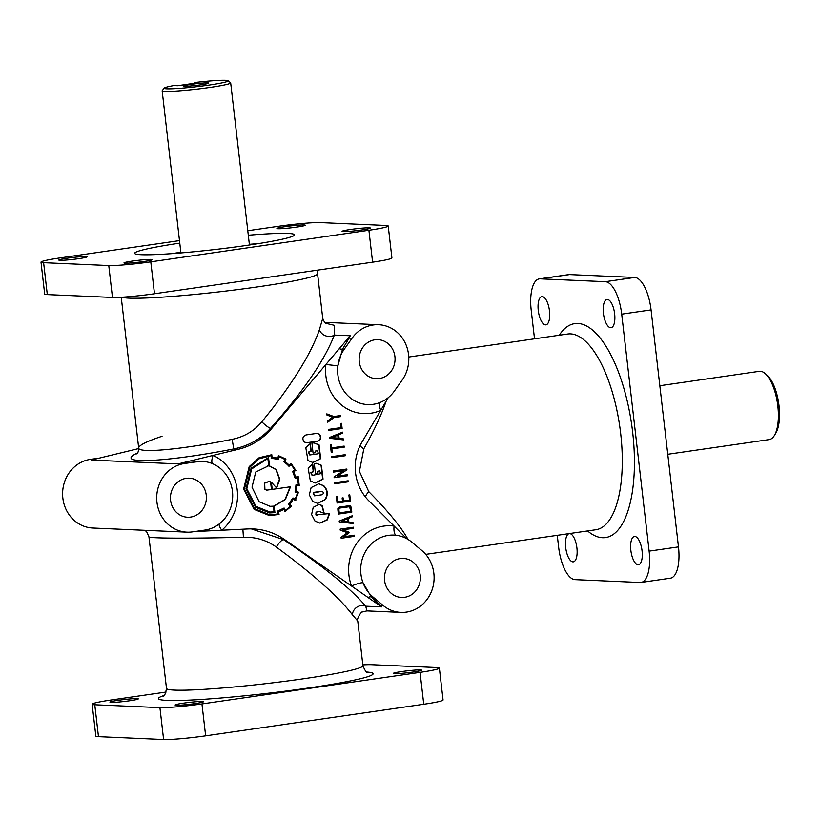 <?xml version="1.0" encoding="UTF-8"?>
<svg xmlns="http://www.w3.org/2000/svg" width="820" height="820" viewBox="0 0 820 820"><rect width="100%" height="100%" fill="white"/><g stroke="black" fill="none" stroke-linecap="round" stroke-linejoin="round"><path stroke-width="1.23" d="M163.098 696.159L163.098 696.17C164.349 696.549 165.476 693.956 166.491 688.41A98.871 6.693 173.4 0 0 303.615 678.755A98.871 6.693 173.4 0 0 362.922 665.676L357.756 621.037L352.415 614.785C340.915 599.604 319.943 580.314 289.511 556.893L276.289 547.022C266.623 540.165 255.666 536.905 243.427 537.243L242.874 529.197M162.052 436.271C146.483 441.467 138.693 445.393 138.683 448.027C138.324 453.542 181.948 449.483 232.101 439.346C244.114 436.916 254.015 431.084 261.805 421.849L272.363 408.657C296.45 377.251 312.133 350.929 319.421 329.681L322.731 318.365L317.565 273.726L317.924 270.087M386.169 401.123C381.32 415.156 373.869 431.053 363.824 448.796L359.406 471.418L368.795 491.682C387.153 510.183 399.914 525.558 407.079 537.787L407.847 539.324M402.138 380.121A34.491 31.703 92.5 0 0 405.9 344.523A34.491 31.703 92.5 0 0 378.604 324.72A34.491 31.703 92.5 0 0 373.141 324.997A34.491 31.703 92.5 0 0 352.057 338.229L344.277 349.187A34.491 31.703 92.5 0 0 337.891 365.812A34.491 31.703 92.5 0 0 367.801 404.588A34.491 31.703 92.5 0 0 373.274 404.311A34.491 31.703 92.5 0 0 381.167 402.015A34.491 31.703 92.5 0 0 394.358 391.078L402.138 380.121M565.687 547.483A14.258 5.535 81.8 0 1 569.254 533.625A14.258 5.535 81.8 0 1 576.911 547.975A14.258 5.535 81.8 0 1 573.344 561.843A14.258 5.535 81.8 0 1 565.687 547.483M630.846 550.343A14.258 5.535 81.8 0 1 634.413 536.485A14.258 5.535 81.8 0 1 642.06 550.835A14.258 5.535 81.8 0 1 638.493 564.703A14.258 5.535 81.8 0 1 630.846 550.343M603.418 313.353A14.258 5.535 81.8 0 1 606.984 299.484A14.258 5.535 81.8 0 1 614.641 313.845A14.258 5.535 81.8 0 1 611.074 327.703A14.258 5.535 81.8 0 1 603.418 313.353M538.268 310.493A14.258 5.535 81.8 0 1 541.835 296.625A14.258 5.535 81.8 0 1 549.492 310.985A14.258 5.535 81.8 0 1 545.925 324.843A14.258 5.535 81.8 0 1 538.268 310.493M202.284 701.489A14.258 0.963 173.4 0 1 203.442 701.735A14.258 0.963 173.4 0 1 194.893 703.621A14.258 0.963 173.4 0 1 176.279 705.261A14.258 0.963 173.4 0 1 175.121 705.015A14.258 0.963 173.4 0 1 186.365 702.76A14.258 0.963 173.4 0 1 202.284 701.489M420.393 669.919A14.258 0.963 173.4 0 1 421.552 670.155A14.258 0.963 173.4 0 1 413.003 672.041A14.258 0.963 173.4 0 1 394.389 673.681A14.258 0.963 173.4 0 1 393.231 673.435A14.258 0.963 173.4 0 1 404.475 671.18A14.258 0.963 173.4 0 1 420.393 669.919M137.135 698.63A14.258 0.963 173.4 0 1 138.293 698.876A14.258 0.963 173.4 0 1 129.734 700.762A14.258 0.963 173.4 0 1 111.12 702.402A14.258 0.963 173.4 0 1 109.962 702.156A14.258 0.963 173.4 0 1 121.206 699.901A14.258 0.963 173.4 0 1 137.135 698.63M143.736 261.539A14.258 0.963 -6.6 0 0 152.294 259.653A14.258 0.963 -6.6 0 0 151.136 259.407A14.258 0.963 -6.6 0 0 135.208 260.678A14.258 0.963 -6.6 0 0 123.974 262.933A14.258 0.963 -6.6 0 0 125.132 263.169A14.258 0.963 -6.6 0 0 143.736 261.539M361.845 229.959A14.258 0.963 -6.6 0 0 370.404 228.073A14.258 0.963 -6.6 0 0 369.246 227.827A14.258 0.963 -6.6 0 0 353.317 229.098A14.258 0.963 -6.6 0 0 342.083 231.353A14.258 0.963 -6.6 0 0 343.242 231.599A14.258 0.963 -6.6 0 0 361.845 229.959M296.696 227.099A14.258 0.963 -6.6 0 0 305.245 225.213A14.258 0.963 -6.6 0 0 304.087 224.967A14.258 0.963 -6.6 0 0 288.168 226.238A14.258 0.963 -6.6 0 0 276.924 228.493A14.258 0.963 -6.6 0 0 278.082 228.739A14.258 0.963 -6.6 0 0 296.696 227.099M78.587 258.679A14.258 0.963 -6.6 0 0 87.135 256.793A14.258 0.963 -6.6 0 0 85.977 256.547A14.258 0.963 -6.6 0 0 70.059 257.818A14.258 0.963 -6.6 0 0 58.814 260.073A14.258 0.963 -6.6 0 0 59.973 260.309A14.258 0.963 -6.6 0 0 78.587 258.679M421.849 550.548A34.491 31.703 -87.5 0 1 432.981 586.812A34.491 31.703 -87.5 0 1 406.361 612.12A34.491 31.703 -87.5 0 1 400.898 612.396A34.491 31.703 -87.5 0 1 382.96 605.334L372.946 596.95A34.491 31.703 -87.5 0 1 362.983 582.682A34.491 31.703 -87.5 0 1 388.434 535.378A34.491 31.703 -87.5 0 1 393.907 535.101A34.491 31.703 -87.5 0 1 396.593 535.347A34.491 31.703 -87.5 0 1 411.835 542.174L421.849 550.548M379.332 378.543A19.547 17.968 92.5 0 0 395.045 358.279A19.547 17.968 92.5 0 0 377.948 339.654A19.547 17.968 92.5 0 0 374.853 339.808A19.547 17.968 92.5 0 0 359.139 360.072A19.547 17.968 92.5 0 0 376.236 378.696A19.547 17.968 92.5 0 0 379.332 378.543M400.17 558.574A19.547 17.968 -87.5 0 1 403.266 558.41A19.547 17.968 -87.5 0 1 420.363 577.044A19.547 17.968 -87.5 0 1 404.649 597.308A19.547 17.968 -87.5 0 1 401.554 597.462A19.547 17.968 -87.5 0 1 384.457 578.838A19.547 17.968 -87.5 0 1 400.17 558.574M186.181 478.337A19.547 17.968 -87.5 0 1 189.276 478.183A19.547 17.968 -87.5 0 1 206.373 496.807A19.547 17.968 -87.5 0 1 190.66 517.071A19.547 17.968 -87.5 0 1 187.565 517.236A19.547 17.968 -87.5 0 1 170.468 498.601A19.547 17.968 -87.5 0 1 186.181 478.337M382.96 605.334L380.029 605.201L381.597 606.892L378.655 604.852A9.194 6.181 -42.4 0 1 380.029 605.201L371.224 596.878L362.983 582.682A9.194 1.517 -20.4 0 0 351.524 586.023L284.642 539.621A68.982 63.396 92.5 0 0 253.277 528.941A68.982 63.396 92.5 0 0 247.865 528.951L194.524 531.575M212.534 463.669A9.194 3.393 114.5 0 1 213.108 455.407L238.63 449.216A68.982 63.396 92.5 0 0 271.768 428.419L325.888 364.5L337.891 365.812L342.555 349.105L344.277 349.187M248.306 235.217A80.473 5.453 173.4 0 1 288.015 233.444A80.473 5.453 173.4 0 1 294.554 234.817A80.473 5.453 173.4 0 1 246.277 245.467A80.473 5.453 173.4 0 1 134.664 253.318A80.473 5.453 173.4 0 1 179.785 243.14M249.362 244.329A80.473 5.453 173.4 0 1 258.29 243.632M191.173 84.337A12.648 0.861 173.4 0 1 208.71 83.138A12.648 0.861 173.4 0 1 201.125 84.778A12.648 0.861 173.4 0 1 183.598 86.038A12.648 0.861 173.4 0 1 191.173 84.337M194.801 82.523A32.185 2.183 173.4 0 1 228.042 80.719A32.185 2.183 173.4 0 1 208.823 85.116A32.185 2.183 173.4 0 1 164.236 88.099A32.185 2.183 173.4 0 1 173.83 85.557L177.52 85.721L198.491 82.676L194.801 82.523L194.576 83.25M228.042 80.719L230.574 82.728A34.491 2.337 173.4 0 1 230.676 82.871A34.491 2.337 173.4 0 1 209.992 87.432A34.491 2.337 173.4 0 1 162.155 90.794A34.491 2.337 173.4 0 1 162.216 90.63L164.236 88.099M659.833 385.728L759.289 371.327A34.491 13.386 81.8 0 1 765.326 373.694A34.491 13.386 81.8 0 1 777.811 406.054A34.491 13.386 81.8 0 1 774.295 435.615A34.491 13.386 81.8 0 1 769.18 439.592L667.767 454.28M765.326 373.694L767.356 375.509A32.185 12.495 81.8 0 1 779 405.715A32.185 12.495 81.8 0 1 775.72 433.298L774.295 435.615M271.809 454.731L272.014 457.447L271.697 454.731L259.11 457.734L249.198 466.621L243.622 489.12L254.149 509.404L269.524 515.616L279.066 514.365L278.431 511.752A24.487 22.499 92.5 0 0 283.751 509.312L285.391 511.331M269.339 515.616L278.615 514.499M278.257 514.478L278.072 511.741A24.487 22.499 92.5 0 0 283.382 509.292L283.751 509.312M284.991 511.608L291.489 506.114L289.726 504.187A27.439 25.225 92.5 0 0 293.232 499.124A116.184 106.795 -87.5 0 1 295.395 500.415L298.47 492.205L296.071 491.457A23.114 21.238 92.5 0 0 296.737 485.676L299.249 485.645L298.152 476.44L295.753 477.148L293.724 471.756L295.702 470.055M295.026 500.395L298.101 492.195L295.702 491.446A23.114 21.238 92.5 0 0 296.379 485.665L298.89 485.624L297.793 476.42M295.753 477.148L293.355 471.746L295.887 470.465L291.049 463.402L289.255 465.299A26.527 24.385 92.5 0 0 284.642 461.414L285.555 458.841M290.844 463.628L295.343 470.034M289.255 465.299L288.886 465.288A26.527 24.385 92.5 0 0 284.284 461.404L285.924 459.118L278.441 455.643L277.847 458.288A23.677 21.761 92.5 0 0 273.009 457.468A23.677 21.761 92.5 0 0 272.014 457.447M278.431 455.694L285.196 458.831M284.099 508.021L277.426 511.178L277.99 513.75A34.296 31.529 -87.5 0 1 274.72 514.447L269.626 514.714L254.671 508.707L244.452 489.038L249.864 467.185L258.987 458.831L271.266 455.633L271.174 458.298L278.4 459.333L279.015 456.801A29.93 27.511 -87.5 0 1 284.755 459.436L283.894 461.885A27.48 25.266 -87.5 0 1 288.886 466.19L290.997 464.725A30.514 28.054 -87.5 0 1 294.708 470.126L292.607 471.408L295.19 478.327L297.547 477.578L298.377 484.753L295.999 484.804L295.067 492.082L297.404 492.83A27.542 25.317 -87.5 0 1 295.046 499.154L292.955 497.924L288.589 504.197L290.28 506.073A29.202 26.834 -87.5 0 1 285.339 510.317L283.699 508.297M269.442 514.704L254.313 508.697L244.093 489.027L249.505 467.164L258.618 458.81L271.266 455.633M271.174 458.236L271.748 458.247M337.85 508.697L339.326 507.119L349.925 505.612L351.226 507.221L351.8 512.141L338.373 514.089L337.861 509.671M320.661 458.698L319.062 444.881L314.101 442.892L311.918 443.066L313.076 453.04L315.474 452.702L315.772 451.102L317.176 450.405L318.355 453.245L317.279 453.921L309.888 454.956L308.709 452.127L311.231 451.246L310.339 443.538L305.798 447.679L307.982 460.543L312.943 462.531L320.661 458.698M312.768 462.521L320.302 458.687L318.703 444.86L313.916 442.882M311.077 472.556L313.599 471.674L312.707 463.966L308.156 468.117L310.349 480.971L315.321 482.97L323.029 479.136L321.43 465.309L316.469 463.32L314.285 463.505L315.444 473.478L317.842 473.13L318.139 471.531L319.544 470.844L320.722 473.673L312.256 475.395L311.077 472.556M312.082 475.374L310.708 472.545L313.24 471.664L312.369 464.12M315.433 473.406L317.483 473.109L317.77 471.52L319.359 470.844M323.787 485.747L318.837 483.749L311.118 487.582L309.314 494.87L312.717 501.399L317.688 503.408L325.386 499.564C328.318 494.46 327.785 489.847 323.787 485.747M317.504 503.398L325.027 499.554C327.959 494.439 327.426 489.837 323.428 485.727L318.652 483.749M315.013 521.1L320.015 523.109L327.282 519.87L329.64 513.535L316.233 514.929L316.387 512.162L319.298 511.495L324.218 513.351L322.168 505.52L318.867 504.443L313.219 507.344L311.59 514.519L315.013 521.1M319.831 523.098L326.924 519.849L329.281 513.587M264.911 489.345L264.665 483.216L268.888 481.535L270.579 481.852L271.461 489.519L266.818 490.134L264.542 489.325L264.306 483.205L268.704 481.535M266.643 490.124L264.542 489.325M255.727 472.053L252.017 487.203L259.13 501.727L270.098 506.319L273.398 506.186L274.054 511.885L269.913 512.039L255.983 506.411L246.83 488.72L251.648 468.958L267.884 458.564L268.714 465.729L255.727 472.053M267.617 465.657L268.714 465.729M276.627 488.013L279.794 479.29L276.237 469.593L269.503 465.873L268.54 457.55L251.094 468.21L246 488.833L255.614 507.303L269.678 512.951L274.915 512.633L274.157 506.073L285.37 499.564L290.526 486.762L272.219 489.407L271.389 482.17L276.627 488.013M276.494 487.726L279.435 479.075L275.868 469.573L269.134 465.852L268.181 457.601M269.739 512.039L255.625 506.391L246.471 488.699L251.289 468.948L267.884 458.564M269.493 512.941L274.546 512.613L274.157 506.073M273.788 506.053L285.011 499.554L290.157 486.813M316.961 515.298L315.874 514.919L316.028 512.141L319.113 511.485M323.941 513.146L321.799 505.499L318.683 504.433M313.424 492.994L321.891 491.272C323.849 492.379 323.88 493.548 321.993 494.778L314.613 495.823L313.424 492.994M314.429 495.803L313.066 492.974L314.142 492.297L321.707 491.282M315.146 482.959L322.66 479.116L321.061 465.299L316.284 463.31M309.714 454.936L308.351 452.107L310.872 451.226L310.001 443.692M313.066 452.978L315.116 452.681L315.413 451.092L316.991 450.416M319.4 434.169C321.635 437.398 321.04 439.745 317.617 441.232L306.916 442.79L304.23 442.021C301.986 438.823 302.58 436.465 306.014 434.959L316.704 433.411L319.4 434.169M317.217 433.37L319.041 434.159C321.276 437.378 320.681 439.735 317.248 441.221L306.034 442.81M339.757 508.123L338.844 509.527L339.244 512.91L350.724 511.249L349.586 506.719L339.398 508.113L338.486 509.517L339.244 512.91M349.361 506.729L339.398 508.113M349.74 505.612L350.868 507.201L351.8 512.141M351.442 512.131L338.363 514.017M251.299 528.89L283.382 539.57A9.194 2.286 -56.5 0 0 276.289 547.022M202.509 461.424A34.491 31.703 -87.5 0 1 213.415 464.058A34.491 31.703 -87.5 0 1 220.252 523.129A34.491 31.703 -87.5 0 1 204.959 530.068L192.372 531.893A34.491 31.703 -87.5 0 1 186.909 532.159A34.491 31.703 -87.5 0 1 156.733 499.298A34.491 31.703 -87.5 0 1 184.459 463.525L197.046 461.701A34.491 31.703 -87.5 0 1 202.509 461.424L181.538 463.064L213.108 455.407A43.685 40.149 -87.5 0 1 221.759 530.232A9.194 2.768 -130 0 1 219.124 524.031M197.046 461.701L195.324 461.629A9.194 2.347 82.4 0 1 193.889 460.071M202.478 530.427A9.194 2.347 -97.6 0 0 202.12 531.206M184.459 463.525L178.114 463.894L181.538 463.064M388.198 397.679L361.958 442.113A45.981 42.271 92.5 0 0 368.744 500.702L406.699 538.678M328.697 430.449L328.574 429.403L341.048 427.599L340.566 423.479L341.52 423.335L342.124 428.511L328.697 430.449M344.154 446.09L344.277 447.125L331.833 448.929L332.213 452.209L331.229 452.353L330.357 444.819L331.341 444.676L331.721 447.894L344.154 446.09M347.465 474.678L347.588 475.754L334.16 477.701L334.078 476.851L343.898 470.588L333.514 472.094L333.391 470.987L346.809 469.04L346.911 469.901L337.092 476.184L347.465 474.678M349.771 494.86L350.488 501.051L337.092 502.988L336.374 496.797L337.327 496.664L337.922 501.799L342.493 501.143L342.124 497.965L343.078 497.822L343.447 500.999L349.474 500.128L348.879 494.993L349.771 494.86M352.969 522.473L353.082 523.508L339.275 521.889L339.183 521.1L352.19 515.78L352.303 516.784L348.387 518.424L348.797 521.991L352.969 522.473L352.723 523.467M349.053 532.856L343.631 536.782L354.465 535.214L354.599 536.321L341.171 538.258L341.058 537.243L347.444 532.692L340.249 530.171L340.115 529.146L353.543 527.209L353.666 528.275L342.821 529.843L348.971 532.149L349.053 532.856L343.631 536.782M348.141 480.786L348.264 481.832L334.867 483.769L334.744 482.724L348.141 480.786M331.854 457.683L331.731 456.648L345.128 454.71L345.24 455.746L331.854 457.683M338.711 434.815L339.121 438.372L343.303 438.854L343.406 439.899L329.609 438.29L329.517 437.49L342.514 432.171L342.627 433.175L338.353 434.795L339.121 438.372M340.741 416.611L334.037 417.575L327.744 422.218L327.611 421.019L332.643 417.206L326.913 415.022L326.78 413.895L333.842 416.519L340.618 415.535L340.741 416.611L334.037 417.575M186.909 532.159L92.793 528.029A34.491 31.703 -87.5 0 1 62.627 495.167A34.491 31.703 -87.5 0 1 90.354 459.395L93.285 459.518L91.245 460.081L138.724 448.56M337.758 435.205L332.028 437.542L338.096 438.157L337.758 435.205L332.028 437.542M347.424 518.814L341.704 521.151L347.772 521.766L347.424 518.814L341.335 521.13L347.772 521.766M351.841 515.923L351.944 516.764L348.018 518.414L348.438 521.971L352.61 522.453M279.015 456.801L278.4 459.333M284.622 511.598L291.131 506.094L290.28 505.14M290.577 505.151L289.368 504.167A27.439 25.225 92.5 0 0 292.873 499.103L293.232 499.124M277.847 458.288L277.478 458.267A23.677 21.761 92.5 0 0 272.824 457.468M285.339 510.317L283.843 508.195M288.978 466.334L290.997 464.725M295.149 478.203L297.547 477.578M295.046 499.154L292.873 498.068M272.219 489.407L271.389 482.17M269.913 506.319L273.398 506.186M354.117 535.265L354.599 536.321M354.24 536.3L341.161 538.197M353.184 527.26L353.666 528.275M353.307 528.254L342.821 529.843M342.463 529.833L348.971 532.149M348.613 532.139L348.695 532.846M349.412 494.911L350.488 501.051M350.119 501.03L337.082 502.916M336.979 496.715L337.922 501.799M342.729 497.873L343.447 500.999M347.782 480.838L348.264 481.832M347.895 481.811L334.857 483.697M347.106 474.729L347.588 475.754M347.229 475.743L334.16 477.629M333.504 472.023L343.898 470.588M346.46 469.091L346.911 469.901M346.553 469.88L337.092 476.184M344.769 454.762L345.24 455.746M344.882 455.725L331.844 457.621M343.805 446.141L344.277 447.125M343.918 447.115L331.833 448.929M331.475 448.909L332.213 452.209M331.854 452.189L331.229 452.281M330.993 444.727L331.721 447.894M338.762 438.362L343.303 438.854M342.934 438.843L343.047 439.848M342.176 432.304L342.627 433.175M331.669 437.531L338.096 438.157M342.268 433.155L338.353 434.795M341.171 423.386L342.124 428.511M341.766 428.491L328.687 430.387M333.678 417.564L327.713 421.962M326.801 414.018L333.842 416.519M340.269 415.586L340.382 416.591M171.974 253.626A80.473 5.453 173.4 0 1 180.841 252.263M93.706 459.477A9.194 6.734 -100.8 0 1 93.285 459.518L94.331 459.333M347.844 338.568A9.194 5.381 -154.3 0 0 349.115 338.096L350.222 335.759L339.255 348.715A9.194 3.249 -147.5 0 0 342.555 349.105L349.115 338.096L352.057 338.229M380.142 402.456A9.194 3.29 65.9 0 0 380.705 410.369A43.685 40.149 -87.5 0 1 370.702 413.27A43.685 40.149 -87.5 0 1 325.888 364.5L339.255 348.715M378.655 604.852L351.524 586.023A43.685 40.149 -87.5 0 1 383.76 526.102A43.685 40.149 -87.5 0 1 394.092 526.061A9.194 3.608 97.8 0 0 396.347 535.316M372.946 596.95L371.224 596.878A9.194 4.12 -47.9 0 0 368.036 597.483M365.402 496.961A9.194 4.161 137.9 0 1 368.795 491.682M363.824 448.796A9.194 3.218 27 0 1 360.021 445.742M406.248 538.217A9.194 7.718 154.1 0 1 407.079 537.787M284.642 539.621L283.382 539.57C323.469 566.415 350.919 588.627 365.73 606.195L366.888 610.9L362.522 611.935C361.435 610.859 355.982 620.012 357.756 621.037M381.597 606.892L365.73 606.195A9.194 7.985 -38.8 0 0 352.415 614.785M243.427 537.243C192.259 538.596 148.143 538.412 148.953 536.833L146.677 531.801L144.935 530.325M325.745 323.285L334.58 325.386L334.355 335.062A9.194 7.39 19.8 0 1 319.421 329.681M261.805 421.849A9.194 1.486 -138 0 0 270.518 428.368C260.565 439.212 248.224 446.09 233.485 448.991C164.174 462.562 112.022 464.684 137.668 452.886M232.101 439.346A9.194 0.523 -100.9 0 1 233.485 448.991L238.63 449.216M121.237 297.24L138.683 448.027C138.518 451.236 137.903 453.204 136.837 453.931M90.354 459.395L99.589 458.052M179.488 240.619L60.311 257.88A32.185 2.183 -6.6 0 0 41 262.133L44.69 294.031A32.185 2.183 -6.6 0 0 47.304 294.585L112.463 297.445A32.185 2.183 -6.6 0 0 154.488 293.755L372.598 262.174A32.185 2.183 -6.6 0 0 391.909 257.921L388.219 226.012A32.185 2.183 -6.6 0 0 385.605 225.459L320.446 222.599A32.185 2.183 -6.6 0 0 278.421 226.299L247.783 230.727M41 262.133A32.185 2.183 -6.6 0 0 43.614 262.677L108.773 265.547A32.185 2.183 -6.6 0 0 150.798 261.846L368.908 230.266A32.185 2.183 -6.6 0 0 388.219 226.012M362.829 664.887A32.185 2.183 173.4 0 1 371.593 664.692L436.752 667.552A32.185 2.183 173.4 0 1 439.366 668.095A32.185 2.183 173.4 0 1 420.055 672.359L201.945 703.929A32.185 2.183 173.4 0 1 159.921 707.629L94.771 704.769A32.185 2.183 173.4 0 1 92.147 704.216A32.185 2.183 173.4 0 1 111.458 699.962L166.132 692.039M439.366 668.095L443.056 700.003A32.185 2.183 173.4 0 1 423.755 704.257L205.646 735.837A32.185 2.183 173.4 0 1 163.611 739.527L98.461 736.668A32.185 2.183 173.4 0 1 95.837 736.124L92.147 704.216M534.527 338.824L531.206 310.175A32.185 12.495 81.8 0 1 539.263 278.882A32.185 12.495 81.8 0 1 540.185 278.831L605.345 281.69A32.185 12.495 81.8 0 1 621.703 314.152L649.122 551.143A32.185 12.495 81.8 0 1 641.066 582.446A32.185 12.495 81.8 0 1 640.143 582.497L574.994 579.637A32.185 12.495 81.8 0 1 558.635 547.176L557.262 535.327M539.263 278.882L568.629 274.628A32.185 12.495 81.8 0 1 569.551 274.577L634.7 277.447A32.185 12.495 81.8 0 1 651.059 309.898L678.478 546.899A32.185 12.495 81.8 0 1 670.422 578.192L641.066 582.446M122.016 297.199A98.871 6.693 -6.6 0 0 258.269 286.795A98.871 6.693 -6.6 0 0 317.565 273.726M408.749 357.028L567.614 334.027A98.871 38.366 81.8 0 1 620.689 433.585A98.871 38.366 81.8 0 1 595.945 529.73L425.713 554.371M367.073 672.051A108.066 7.318 173.4 0 1 308.289 688.021A108.066 7.318 173.4 0 1 193.182 699.942A108.066 7.318 173.4 0 1 163.908 695.555M559.24 335.236A108.066 41.933 81.8 0 1 632.691 432.529A108.066 41.933 81.8 0 1 587.581 530.94M277.529 514.447L278.974 514.519M284.304 511.28L285.749 511.352M294.523 499.933L295.969 499.995M297.291 492.574L298.746 492.635M350.222 335.759L334.355 335.062C324.525 360.431 303.236 391.54 270.518 428.368L271.768 428.419M91.245 460.081L178.114 463.894M112.463 297.445L108.773 265.547M154.488 293.755L150.798 261.846M47.304 294.585L43.614 262.677M372.598 262.174L368.908 230.266M94.771 704.769L98.461 736.668M159.921 707.629L163.611 739.527M201.945 703.929L205.646 735.837M420.055 672.359L423.755 704.257M540.185 278.831L569.551 274.577M605.345 281.69L634.7 277.447M649.122 551.143L678.478 546.899M621.703 314.152L651.059 309.898M324.628 322.352L378.604 324.72M249.434 244.995L230.676 82.871M180.912 252.929L162.155 90.794M322.731 318.365C323.982 321.747 325.325 323.551 326.749 323.797L326.749 323.787M362.922 665.676C364.931 670.719 366.632 672.974 367.995 672.461M366.888 610.9L400.898 612.396M166.491 688.41L148.953 536.833"/></g></svg>

